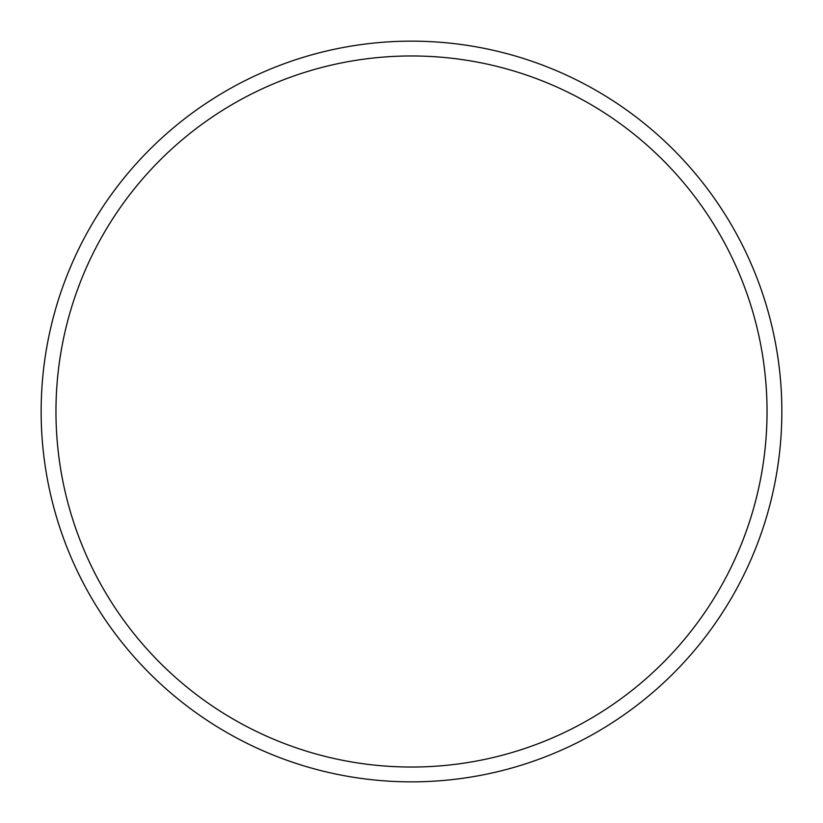 <?xml version="1.0" encoding="UTF-8"?>
<svg xmlns="http://www.w3.org/2000/svg" width="823" height="823" viewBox="0 0 823 823"><rect width="100%" height="100%" fill="white"/><g stroke="black" fill="none" stroke-linecap="round" stroke-linejoin="round"><path stroke-width="1.23" d="M767.036 411.5A355.536 355.536 0 0 0 411.5 55.964A355.536 355.536 0 0 0 55.964 411.5A355.536 355.536 0 0 0 411.5 767.036A355.536 355.536 0 0 0 767.036 411.5M41.15 411.5A370.35 370.35 0 0 1 411.5 41.15A370.35 370.35 0 0 1 781.85 411.5A370.35 370.35 0 0 1 411.5 781.85A370.35 370.35 0 0 1 41.15 411.5"/></g></svg>
